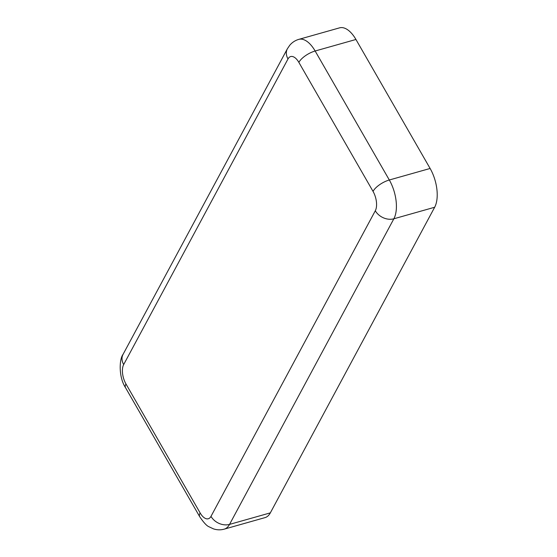 <?xml version="1.0" encoding="UTF-8"?>
<svg xmlns="http://www.w3.org/2000/svg" width="557" height="557" viewBox="0 0 557 557"><rect width="100%" height="100%" fill="white"/><g stroke="black" fill="none" stroke-linecap="round" stroke-linejoin="round"><path stroke-width="0.84" d="M200.13 512.934A14.336 5.667 150.1 0 0 199.698 516.687C203.667 522.563 206.786 525.933 209.049 526.79L213.415 528.851C217 530.034 220.6 530.139 224.213 529.15L265.014 517.62A28.672 14.141 -105.8 0 0 270.34 512.865L434.662 207.253A28.672 14.141 -105.8 0 0 430.115 168.465L355.944 39.477A28.672 14.141 -105.8 0 0 339.568 27.85L298.768 39.38C295.182 40.431 292.174 42.395 289.744 45.27L287.377 48.765L123.055 354.37A14.336 11.105 -151.7 0 0 123.682 364.55A14.336 7.067 -105.8 0 0 125.959 383.947L200.13 512.934A14.336 7.067 -105.8 0 0 210.985 516.367L375.3 210.762A14.336 7.067 -105.8 0 0 373.03 191.364L298.858 62.377A14.336 7.067 -105.8 0 0 288.004 58.945L123.682 364.55M224.213 529.15A28.672 14.141 -105.8 0 0 229.547 524.395L270.34 512.865M210.985 516.367A14.336 11.105 28.3 0 0 229.547 524.395L393.862 218.783A28.672 14.141 -105.8 0 0 389.315 179.995L315.144 51.007A28.672 14.141 -105.8 0 0 298.768 39.38M125.959 383.947A14.336 5.667 150.1 0 0 125.534 387.7L199.698 516.687M288.004 58.945A14.336 11.105 -151.7 0 1 287.377 48.765M298.858 62.377A14.336 5.667 -29.9 0 1 315.144 51.007L355.944 39.477M373.03 191.364A14.336 5.667 -29.9 0 1 389.315 179.995L430.115 168.465M375.3 210.762A14.336 11.105 28.3 0 0 393.862 218.783L434.662 207.253M125.534 387.7C118.453 376.964 119.289 358.98 123.055 354.37"/></g></svg>

